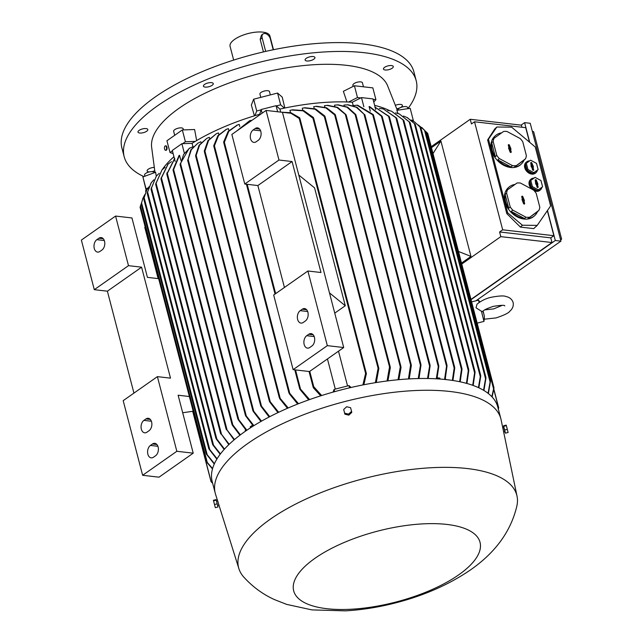 <?xml version="1.0" encoding="UTF-8"?>
<svg xmlns="http://www.w3.org/2000/svg" width="643" height="643" viewBox="0 0 643 643"><rect width="100%" height="100%" fill="white"/><g stroke="black" fill="none" stroke-linecap="round" stroke-linejoin="round"><path stroke-width="0.96" d="M144.916 225.91L158.258 278.62M212.166 482.805L211.033 481.655L192.699 411.319M192.82 411.303L211.193 481.84L212.608 483.118M133.937 393.106L107.389 291.183L94.288 289.671L81.372 240.072L115.571 216.064L131.952 217.953L147.424 277.366L158.66 278.66M115.571 216.064L128.487 265.663L141.589 267.175L170.499 378.148L157.398 376.637L176.841 451.282L193.213 453.17L178.127 395.22L189.355 396.514M176.841 451.282L142.633 475.29L159.014 477.178L193.213 453.17M142.633 475.29L123.191 400.653L157.398 376.637M153.5 457.205A6.583 4.348 96.6 0 1 151.218 457.856A6.583 4.348 96.6 0 1 147.601 452.551A6.583 4.348 96.6 0 1 150.43 445.422L152.487 443.983A6.583 4.348 96.6 0 1 154.77 443.332A6.583 4.348 96.6 0 1 158.379 448.637A6.583 4.348 96.6 0 1 155.558 455.766L153.5 457.205M146.982 432.16A6.583 4.348 96.6 0 1 144.691 432.811A6.583 4.348 96.6 0 1 141.082 427.507A6.583 4.348 96.6 0 1 143.911 420.377L145.961 418.939A6.583 4.348 96.6 0 1 148.252 418.288A6.583 4.348 96.6 0 1 151.861 423.592A6.583 4.348 96.6 0 1 149.031 430.722L146.982 432.16M107.389 291.183L141.589 267.175M94.288 289.671L128.487 265.663M99.906 251.453A6.583 4.348 96.6 0 1 97.623 252.104A6.583 4.348 96.6 0 1 94.007 246.799A6.583 4.348 96.6 0 1 96.836 239.67L98.893 238.231A6.583 4.348 96.6 0 1 101.176 237.58A6.583 4.348 96.6 0 1 104.785 242.885A6.583 4.348 96.6 0 1 101.964 250.014L99.906 251.453M193.197 411.247L182.684 412.742M145.848 191.791L145.583 190.666L145.865 191.751M212.648 483.255L212.013 482.676M212.495 468.916L206.532 461.987M140.134 207.054L206.427 461.586M206.315 461.57L207.472 462.823M140.504 205.72L140.07 207.263M141.42 203.292L140.439 205.905L207.255 462.421L212.6 468.546M145.583 190.666L146.62 190.28M461.762 264.048L500.809 236.64L499.595 231.97L502.673 229.816L474.534 121.784L471.456 123.938L470.242 119.276L431.196 146.684M431.453 147.665L440.913 141.026L470.973 256.42L461.513 263.059M547.338 210.687L553.856 235.708L550.778 237.862L551.991 242.532L500.809 236.64M551.991 242.532L470.973 299.405M470.242 119.276L521.425 125.168L521.963 127.242M474.534 121.784L525.717 127.676L529.486 142.143M471.038 299.646L555.303 240.498L547.482 210.47M529.744 142.368L524.608 122.644L521.063 125.128M524.608 122.644L530.234 123.287L560.937 241.141L555.303 240.498M560.937 241.141L475.957 300.795M560.383 239.011L561.628 239.156L533.618 131.614L532.372 131.469M561.628 239.156L560.608 239.879M553.856 235.708L502.673 229.816M520.396 227.092L533.706 228.619L537.226 225.38L522.421 225.227L507.657 212.833L488.471 139.177L496.838 127.017L494.821 128.881L487.619 139.957L506.805 213.621L520.396 227.092L522.421 225.227M496.838 127.017L511.643 127.169L535.265 146.998L550.617 205.929L537.226 225.38M526.456 162.028L525.926 162.518A7.129 5.369 47.4 0 0 524.744 167.71A7.129 5.369 47.4 0 0 529.47 173.409A7.129 5.369 47.4 0 0 535.587 173.015L536.117 172.525A7.129 5.369 -132.6 0 1 529.719 172.774A7.129 5.369 -132.6 0 1 525.275 167.22A7.129 5.369 -132.6 0 1 526.456 162.028A7.129 5.369 -132.6 0 1 529.607 160.895M507.48 189.854L506.017 191.204A19.202 14.451 -132.6 0 1 508.734 187.338L508.195 187.828A19.202 14.451 47.4 0 0 505.012 201.789A19.202 14.451 47.4 0 0 517.736 217.141A19.202 14.451 47.4 0 0 534.212 216.08L534.743 215.59A19.202 14.451 -132.6 0 1 527.911 218.572L538.914 210.382A19.202 14.451 47.4 0 0 539.815 207.231L536.19 193.31A19.202 14.451 47.4 0 0 533.642 190.127L520.468 183.046A19.202 14.451 47.4 0 0 517.02 183.014L507.48 189.854A19.202 14.451 47.4 0 0 506.58 193.004L510.204 206.925A19.202 14.451 47.4 0 0 512.752 210.108L525.926 217.189A19.202 14.451 47.4 0 0 529.374 217.221M494.049 138.293L492.586 139.644A19.202 14.451 -132.6 0 1 495.303 135.777L494.764 136.268A19.202 14.451 47.4 0 0 491.582 150.229A19.202 14.451 47.4 0 0 504.305 165.581A19.202 14.451 47.4 0 0 520.782 164.52L521.312 164.029A19.202 14.451 -132.6 0 1 514.48 167.011L525.484 158.821A19.202 14.451 47.4 0 0 526.384 155.67L522.759 141.749A19.202 14.451 47.4 0 0 520.211 138.566L507.038 131.485A19.202 14.451 47.4 0 0 503.59 131.453L494.049 138.293A19.202 14.451 47.4 0 0 493.149 141.444L496.774 155.365A19.202 14.451 47.4 0 0 499.322 158.548L512.495 165.629A19.202 14.451 47.4 0 0 515.943 165.661M541.872 187.451A7.129 5.369 -132.6 0 1 540.594 189.709A7.129 5.369 -132.6 0 1 534.196 189.966A7.129 5.369 -132.6 0 1 529.752 184.404A7.129 5.369 -132.6 0 1 530.933 179.22L530.403 179.71A7.129 5.369 47.4 0 0 529.221 184.895A7.129 5.369 47.4 0 0 531.865 189.171M534.164 190.698A7.129 5.369 47.4 0 0 540.064 190.199L540.594 189.709M537.395 170.258A7.129 5.369 -132.6 0 1 536.117 172.525M538.914 210.382L537.46 211.724A19.202 14.451 -132.6 0 1 534.743 215.59M525.926 217.189L524.463 218.532A19.202 14.451 -132.6 0 1 511.289 211.459L512.752 210.108M510.204 206.925L508.742 208.276A19.202 14.451 -132.6 0 1 505.543 201.299A19.202 14.451 -132.6 0 1 505.117 194.347L508.742 208.276M525.484 158.821L524.029 160.163A19.202 14.451 -132.6 0 1 521.312 164.029M512.495 165.629L511.032 166.971A19.202 14.451 -132.6 0 1 497.859 159.898L499.322 158.548M496.774 155.365L495.311 156.715A19.202 14.451 -132.6 0 1 492.112 149.739A19.202 14.451 -132.6 0 1 491.686 142.786L495.311 156.715M530.933 179.22A7.129 5.369 -132.6 0 1 534.084 178.079M530.796 180.442L529.864 181.294L531.488 187.531L537.387 190.706L542.596 186.783L540.972 180.546L535.072 177.372L530.796 180.442L532.42 186.679L538.32 189.846L542.596 186.783M535.249 180.289A0.683 0.514 -132.6 0 1 536.407 180.297L537.942 184.236L537.435 184.228L538.135 186.928A0.683 0.514 -132.6 0 1 536.977 186.92L536.278 184.219L535.764 184.211L535.249 180.289M535.957 182.99L535.563 183.432M537.379 184.26L535.94 180.667A0.603 0.45 47.4 0 0 535.233 180.128M537.677 187.539A0.603 0.45 47.4 0 0 537.661 187.298L536.937 184.517L537.435 184.228M537.62 183.006L537.17 183.448M537.114 182.998L536.664 183.448M531.488 187.531L532.42 186.679M538.32 189.846L537.387 190.706M514.48 167.011L524.029 160.163M491.686 142.786L493.149 141.444M508.324 145.238A0.683 0.514 -132.6 0 1 509.481 145.246L511.016 149.184L510.502 149.176L511.209 151.877A0.683 0.514 -132.6 0 1 510.052 151.869L508.517 147.93L509.031 147.938L508.324 145.238M509.031 147.938L508.637 148.38M510.454 149.208L509.007 145.615A0.603 0.45 47.4 0 0 508.3 145.077M510.743 152.479A0.603 0.45 47.4 0 0 510.735 152.246L510.012 149.465L510.502 149.176M510.695 147.954L510.245 148.396M510.188 147.946L509.73 148.396M495.303 135.777A19.202 14.451 -132.6 0 1 501.628 132.86M497.859 159.898L511.032 166.971M527.911 218.572L537.46 211.724M505.117 194.347L506.58 193.004M521.754 196.798A0.683 0.514 -132.6 0 1 522.912 196.806L524.447 200.745L523.932 200.737L524.64 203.437A0.683 0.514 -132.6 0 1 523.482 203.429L521.947 199.491L522.462 199.499L521.754 196.798M522.462 199.499L522.068 199.941M523.884 200.769L522.438 197.176A0.603 0.45 47.4 0 0 521.73 196.637M524.174 204.04A0.603 0.45 47.4 0 0 524.166 203.807L523.442 201.026L523.932 200.737M524.125 199.515L523.675 199.957M523.619 199.507L523.161 199.957M508.734 187.338A19.202 14.451 -132.6 0 1 515.059 184.42M511.289 211.459L524.463 218.532M526.32 163.25L525.387 164.11L527.011 170.347L532.91 173.514L538.119 169.591L536.495 163.354L530.596 160.187L526.32 163.25L527.943 169.487L533.843 172.662L538.119 169.591M530.772 163.105A0.683 0.514 -132.6 0 1 531.93 163.113L533.465 167.051L532.959 167.043L533.658 169.744A0.683 0.514 -132.6 0 1 532.5 169.728L531.801 167.027L531.287 167.027L530.772 163.105M531.48 165.806L531.086 166.248M532.902 167.076L531.464 163.483A0.603 0.45 47.4 0 0 530.756 162.944M533.2 170.347A0.603 0.45 47.4 0 0 533.184 170.106L532.46 167.333L532.959 167.043M533.143 165.822L532.693 166.264M532.637 165.814L532.187 166.256M527.011 170.347L527.943 169.487M533.843 172.662L532.91 173.514M488.471 139.177L487.619 139.957M507.657 212.833L506.805 213.621M550.778 237.862L499.595 231.97M440.913 141.026L432.996 153.589M458.491 251.477L470.973 256.42M414.18 121.672L410.981 120M483.102 310.995L483.994 314.588C483.986 315.938 484.854 314.765 483.954 321.396L481.446 311.244L482.997 311.413C483.303 310.272 486.735 308.584 493.302 306.349C501.082 305.16 504.9 305.015 504.763 305.923M477.018 304.179L476.005 307.804L481.446 311.244M479.156 302.459L478.496 300.144L471.632 301.905M493.792 389.449L498.63 408.008L498.325 409.028M493.84 389.152L498.695 407.783L498.261 409.35M491.855 396.715L493.567 388.911L426.751 132.394L425.385 131.196M427.732 133.406L426.598 132.265M493.567 389.369L493.969 387.713L427.74 133.422M493.977 388.187L492.112 396.996M413.529 121.27L410.186 108.321L396.86 110.331L397.969 113.449M413.256 120.104L411.745 120.337M374.636 105.372A128.102 48.699 -14.6 0 1 389.634 110.66M488.069 393.315L490.095 382.014L424.517 130.248L418.336 124.959M490.472 380.696L425.545 131.429L424.34 130.015M425.345 131.148L421.76 127.427M490.135 382.593L490.44 380.632M490.496 381.259L488.383 393.564M483.568 390.285L485.529 378.695L419.951 126.928L414.534 121.905L420.747 127.708M420.94 128.029L419.775 126.647M485.594 379.338L485.883 377.361M485.963 378.052L483.938 390.502M478.432 387.616L480.281 376.613L414.365 123.569L407.051 117.492L403.41 116.029M415.306 124.541L414.196 123.263M415.121 124.195L407.34 117.645M480.369 377.304L480.651 375.408M480.747 376.131L478.85 387.809M472.709 385.31L474.59 372.852L409.213 121.889L399.359 113.956L395.622 112.871M410.154 122.893L409.036 121.495M409.961 122.443L399.359 113.956M474.719 373.639L474.936 371.598M475.073 372.442L473.168 385.47M466.432 383.341L468.289 370.633L402.968 119.871L391.442 111.126L387.6 110.363M403.868 120.812L402.791 119.421M403.675 120.305L391.442 111.126M468.289 370.633L468.578 369.436L468.803 370.336L466.939 383.485M468.578 369.436L468.803 370.336M459.641 381.717L461.449 369.468L395.887 117.757L383.284 108.9L379.314 108.418M396.739 118.585L395.718 117.283M396.562 118.055L383.284 108.9M461.449 369.468L461.77 368.367L462.004 369.307L460.187 381.829M461.762 368.367L462.004 369.307M452.35 380.415L454.159 368.093L388.581 116.335L375.126 107.244M389.401 117.09L388.42 115.804M389.224 116.52L375.166 107.252M454.159 368.093L454.488 367.049L454.746 368.053L452.929 380.503M454.488 367.049L454.746 368.053M353.12 105.323L352.308 102.205L361.487 97.591L372.948 98.909L375.745 109.623M381.974 116.102L382.167 116.801L381.974 116.102L369.701 106.642L369.09 106.569L370.288 111.183M361.487 97.591L363.874 106.762M382.167 116.801L369.09 106.569M437.2 377.811L439.82 378.116L440.061 379.048M444.562 379.442L446.756 364.782L447.046 365.907L445.181 379.507M445.366 378.751L446.065 379.603M352.822 105.524L357.637 105.211L373.221 114.567L373.406 115.25L356.921 105.163M436.292 378.807L438.518 365.208L438.807 366.325L436.943 378.84M259.442 115.073L261.179 109.511L276.064 105.693L279.922 109.077A128.102 48.699 -14.6 0 1 284.383 108.112A128.102 48.699 -14.6 0 1 348.61 102.02A128.102 48.699 -14.6 0 1 352.308 102.205M279.922 109.077L280.71 112.115M290.515 112.621L289.929 110.355L292.541 109.808L303.641 110.54L313.35 117.452M302.805 110.266L302.266 108.217L304.983 107.751L315.6 108.964L324.747 115.973M314.194 108.45L313.736 106.69L316.661 106.272L326.588 107.775L335.132 114.446M324.828 107.108L324.458 105.693L327.697 105.323L337.575 107.341L345.958 114.607M334.77 106.191L334.505 105.163L338.162 104.849L347.646 107.172L355.675 114.43L355.9 115.266L347.027 107.244L337.374 104.865M344.093 105.669L343.941 105.066L348.128 104.809L357.002 107.285L364.758 114.888L356.367 107.301L347.373 104.801M427.523 378.502L429.829 364.685L430.127 365.859L428.214 378.51M418.247 378.542L420.667 363.922L420.996 365.184L418.979 378.526M408.434 378.952L410.588 365.015L410.99 364.26L411.247 364.766L346.215 115.129L336.964 107.461L326.869 105.38M345.331 114.165L346.103 115.515M327.279 105.356L327.697 105.323M410.885 364.219L411.014 366.309M398.057 379.748L400.292 366.864L400.726 366.245L400.983 366.743L335.381 114.92L334.665 114.936L325.953 107.936L315.785 106.368M334.569 114.1L335.244 115.322M316.219 106.328L316.661 106.272M400.589 366.188L400.734 368.134M387.062 380.977L389.529 366.952L389.988 366.381L390.253 366.944L325.012 116.479L324.321 116.608L314.982 109.173L304.051 107.887M324.225 115.652L324.86 116.97M304.517 107.823L304.983 107.751M389.811 366.301L390.044 368.335M375.367 382.681L378.092 368.318L378.574 367.836L378.848 368.431L313.607 117.95L313.599 118.392L312.948 118.208L303.022 110.805L291.552 110.001M312.86 117.179L313.446 118.521M292.051 109.905L292.541 109.808M378.848 368.431L376.3 382.537M276.064 105.693L277.639 111.761M261.179 109.511L262.135 113.184M327.448 358.939L335.3 389.103M347.566 385.953L338.507 351.182M293.128 369.653L309.5 371.541L343.708 347.533L282.438 112.316L266.057 110.427L231.858 134.435L244.774 184.035L278.974 160.027L292.083 161.538L320.986 272.511L307.884 271L273.685 295.016L293.128 369.653L327.327 345.645L307.884 271M284.431 287.469L257.875 185.546L244.774 184.035M327.327 345.645L343.708 347.533M278.974 160.027L266.057 110.427M256.211 141.741A6.583 4.348 96.6 0 1 253.921 142.384A6.583 4.348 96.6 0 1 250.312 137.08A6.583 4.348 96.6 0 1 253.141 129.95L255.191 128.512A6.583 4.348 96.6 0 1 257.481 127.861A6.583 4.348 96.6 0 1 261.09 133.173A6.583 4.348 96.6 0 1 258.261 140.295L256.211 141.741M257.875 185.546L292.083 161.538M309.805 347.485A6.583 4.348 96.6 0 1 307.515 348.136A6.583 4.348 96.6 0 1 303.906 342.832A6.583 4.348 96.6 0 1 306.735 335.702L308.785 334.264A6.583 4.348 96.6 0 1 311.075 333.613A6.583 4.348 96.6 0 1 314.684 338.917A6.583 4.348 96.6 0 1 311.855 346.047L309.805 347.485M303.279 322.448A6.583 4.348 96.6 0 1 300.996 323.091A6.583 4.348 96.6 0 1 297.379 317.787A6.583 4.348 96.6 0 1 300.209 310.657L302.266 309.219A6.583 4.348 96.6 0 1 304.549 308.576A6.583 4.348 96.6 0 1 308.158 313.88A6.583 4.348 96.6 0 1 305.337 321.002L303.279 322.448M333.018 392.126L334.095 389.417L348.972 385.591L351.118 387.472M334.746 313.133L345.283 305.738L329.465 292.87M345.283 305.738L314.58 187.885L298.77 175.025M362.885 384.94L365.61 373.406L366.124 373.085L366.389 373.615L299.839 118.135L299.204 118.481L290.933 113.248L281.73 112.236M299.196 117.597L299.63 118.658M281.288 112.179L290.909 112.726L299.614 117.749M366.389 373.615L363.874 384.747M320.712 395.831L313.454 387.882L313.149 386.684L313.76 386.724L321.677 395.525M390.333 367.732L387.93 380.865M401.047 367.499L398.877 379.675M411.327 365.57L409.205 378.904M334.095 389.417L334.673 391.659M348.972 385.591L349.551 387.842M284.383 108.112L280.645 104.841L276.345 105.942M280.645 104.841L277.583 93.058L253.663 99.191L251.349 105.066L254.411 115.836M261.042 109.873L256.734 110.982L253.663 99.191M256.734 110.982L254.877 115.692A128.102 48.699 -14.6 0 1 259.258 114.382M197.948 143.124L190.794 149.907L187.788 160.332L191.365 149.618L197.948 143.124L200.897 141.79L201.098 142.545M206.805 138.366L199.017 145.286L195.609 155.526L195.834 156.362L199.603 145.053L206.805 138.366L209.305 137.305A128.102 48.699 -14.6 0 1 209.305 137.305L209.61 138.494M204.53 151.852L269.361 401.216L204.329 151.555L204.94 151.097L208.605 140.383L216.313 133.744L218.443 132.908A128.102 48.699 -14.6 0 1 218.443 132.908L218.853 134.491M213.982 146.427L279.384 397.977L213.781 146.13L214.424 145.8L218.532 135.496L226.545 129.275L228.386 128.608L228.892 130.529M223.917 142.834L288.948 392.977L223.7 142.473L223.925 142.834L224.375 142.272L228.804 131.285L237.589 124.943L239.228 124.404L239.799 126.607M237.806 130.264L249.58 120.771L251.116 120.321L251.244 120.828M175.153 161.361L172.308 150.422L181.881 143.702L192.056 143.349A128.102 48.699 -14.6 0 1 195.255 141.396A128.102 48.699 -14.6 0 1 254.877 115.692M192.056 143.349L192.876 146.475M189.693 148.043L183.617 154.449L180.281 164.833L180.096 164.15L189.082 148.429L193.27 146.644M253.334 426.004L245.674 415.917L245.385 414.799L253.897 425.65M236.672 131.059L249.58 120.771M308.728 399.89L300.024 389.473L299.67 388.099L309.613 399.576M223.676 141.918L228.152 131.397L237.146 125.112M224.077 142.85L223.981 141.388M289.8 394.071L289.029 392.182M288.908 392.334L298.497 403.724M213.773 145.607L217.897 135.657L226.143 129.444M214.111 146.419L214.095 145.029M280.268 399.062L279.456 397.286M279.359 397.398L288.209 407.967M204.305 150.976L207.994 140.576L216.313 133.744M204.627 151.836L204.627 150.293M270.301 402.438L269.409 400.549M269.337 400.629L278.652 412.284M269.12 417.018L260.929 406.28L260.608 405.018L269.779 416.672M260.929 421.478L253.157 411.303L252.852 410.13L261.54 421.133M181.881 143.702L184.284 152.93M250.521 427.796L250.256 426.783L252.562 425.16M180.836 160.276L179.526 155.236L179.011 155.598L173.063 169.736L173.256 170.435L173.063 169.736M179.526 155.236L173.256 170.435L237.846 418.424L246.848 430.231M246.333 430.585L238.135 419.549L237.846 418.416M245.441 431.204L245.216 430.32L245.747 429.95M174.47 158.733L167.268 173.152L232.846 424.919L240.378 434.869M239.903 435.223L232.308 425.16L232.051 424.163L232.846 424.919M167.148 172.621L166.923 174.213L174.832 158.435M232.308 425.16L166.786 173.626M277.953 412.621L269.674 401.939M287.445 408.297L279.681 398.652M297.677 404.045L289.254 393.685M373.76 102.012L375.914 99.665L373.061 99.343M375.914 99.665L372.852 87.882L354.422 85.76L343.362 91.33L346.947 101.956M360.811 97.929L357.492 97.543L354.422 85.76M357.492 97.543L348.61 102.02M195.255 141.396L185.401 141.733L182.636 143.678M503.79 427.402L505.125 432.578L503.549 426.47L503.774 427.402L502.73 427.667L501.13 419.895A147.585 56.102 165.4 0 0 500.889 418.874L497.819 407.091A147.585 56.102 165.4 0 0 397.221 379.828A147.585 56.102 165.4 0 0 244.854 431.606A147.585 56.102 165.4 0 0 212.19 481.494L215.26 493.277A147.585 56.102 165.4 0 0 215.55 494.29L217.615 500.873M500.889 418.874A147.585 56.102 165.4 0 0 400.292 391.619A147.585 56.102 165.4 0 0 247.925 443.397A147.585 56.102 165.4 0 0 215.26 493.277M503.622 431.871L502.778 427.828M516.884 505.953A143.743 54.647 165.4 0 0 517.036 496.219A143.743 54.647 165.4 0 0 420.08 468.554A143.743 54.647 165.4 0 0 270.43 519.102A143.743 54.647 165.4 0 0 238.891 568.669A143.743 54.647 165.4 0 0 243.777 577.092C252.651 586.842 262.874 594.341 274.424 599.581L286.714 604.404L311.959 609.902L345.564 610.85C362.274 609.877 379.161 607.169 396.225 602.724C424.396 595.442 449.216 584.463 470.676 569.786C495.6 552.353 511 531.078 516.884 505.953M343.683 409.478L344.881 414.18L348.819 415.137L351.793 412.404L351.552 411.391L348.578 414.116L344.648 413.168L343.683 409.478L346.657 406.746L350.596 407.702L351.552 411.391M344.881 414.18L344.648 413.168M348.819 415.137L348.578 414.116M503.549 426.47L505.454 433.165L508.115 432.49L506.362 425.642L506.194 425.111L503.533 425.795L505.454 433.165M503.694 426.43L503.533 425.795M503.702 426.317L506.362 425.642M504.667 430.006L507.319 429.323M458.716 574.834A96.281 36.603 165.4 0 0 446.877 524.431A96.281 36.603 165.4 0 0 314.99 558.293A96.281 36.603 165.4 0 0 326.829 608.696A96.281 36.603 165.4 0 0 458.716 574.834M217.72 501.018L218.966 505.06L217.744 505.374M217.824 506.346L216.257 500.23M215.325 507.657L217.985 506.981L216.233 500.133L216.064 499.603L213.404 500.286L215.325 507.657L213.404 500.286M217.189 503.815L214.537 504.498M216.233 500.133L213.572 500.809M144.771 194.588L142.867 198.317L141.581 202.891L207.167 454.657L214.44 463.659M206.178 453.62L207.408 455.188M206.435 454.191L214.272 464.037M141.613 202.609L141.267 204.41M141.283 204.08L142.867 198.317M148.951 186.832L146.692 190.143L144.161 197.739L209.739 449.505L217.085 458.772M208.774 448.509L209.988 450.1M209.039 449.152L216.852 459.15M144.169 197.417L143.831 199.177M143.831 198.808L146.532 190.449M153.781 179.807L151.234 182.789L147.593 192.064L213.5 445.109L220.453 453.91M212.584 444.233L213.757 445.752M212.849 444.916L220.171 454.28M147.585 191.718L147.239 193.366M147.223 192.98L151.049 183.062M159.167 173.353L156.362 176.061L151.459 188.069L216.828 439.032L224.503 449.079M215.911 438.1L217.093 439.788M216.193 438.912L224.166 449.449M151.418 187.643L151.129 189.396M151.073 188.913L156.362 176.061M228.812 444.659L220.589 433.109L229.189 444.289M220.814 434.009L155.686 183.978L162.02 169.832L156.104 183.255L221.425 434.009M156.032 182.781L155.775 184.509M155.815 184.453L155.686 183.978M234.06 439.916L226.175 428.857L234.494 439.555M226.416 429.797L160.975 178.545L167.936 164.198M161.329 177.46L161.08 179.092M161.112 179.059L160.975 178.545M171.464 161.674L168.177 163.981L161.425 177.95L226.995 429.669M165.066 167.341L162.02 169.832M148.067 187.965L145.977 188.729L146.363 190.376M145.977 188.729L142.907 176.946L146.186 190.441M277.583 93.058L282.237 97.133L284.833 108.024M260.777 97.366L259.933 94.119A4.935 1.881 -14.6 0 1 264.281 91.041A4.935 1.881 -14.6 0 1 269.489 91.627L270.341 94.915M185.401 141.733L182.331 129.942L194.604 129.524L196.662 140.56M156.273 176.174L155.606 172.276L142.907 176.946M397.302 110.266L387.464 85.431A122.074 46.409 165.4 0 0 301.856 65.747A122.074 46.409 165.4 0 0 179.092 108.233A122.074 46.409 165.4 0 0 151.595 146.869L154.987 172.501M166.553 146.218L166.995 148.959M144.579 175.113A4.935 1.881 -14.6 0 1 144.571 175.097A4.935 1.881 -14.6 0 1 148.895 172.027A4.935 1.881 -14.6 0 1 154.127 172.605A4.935 1.881 -14.6 0 1 154.135 172.621L154.175 172.798M144.571 175.097A4.935 1.881 -14.6 0 1 144.571 175.081L144.868 176.222M165.693 145.889A2.234 1.053 88 0 1 165.934 145.824A2.234 1.053 88 0 1 167.019 147.528A2.234 1.053 88 0 1 166.529 150.06A2.234 1.053 88 0 1 166.087 150.293A2.234 1.053 88 0 1 165.838 150.245M166.047 150.076A2.234 1.053 -92 0 0 166.529 147.544A2.234 1.053 -92 0 0 165.444 145.84A2.234 1.053 -92 0 0 165.002 146.074A2.234 1.053 -92 0 0 164.512 148.605A2.234 1.053 -92 0 0 165.597 150.309A2.234 1.053 -92 0 0 166.047 150.076M392.736 65.891A5.072 1.929 -14.6 0 1 393.283 66.502A5.072 1.929 -14.6 0 1 389.779 69.372A5.072 1.929 -14.6 0 1 384 69.661A5.072 1.929 -14.6 0 1 383.453 69.058A5.072 1.929 -14.6 0 1 386.957 66.189A5.072 1.929 -14.6 0 1 392.736 65.891M311.493 56.544A5.072 1.929 -14.6 0 1 314.933 57.484A5.072 1.929 -14.6 0 1 308.544 60.981A5.072 1.929 -14.6 0 1 305.112 60.04A5.072 1.929 -14.6 0 1 311.493 56.544M206.057 83.614A5.072 1.929 -14.6 0 1 213.259 83.59A5.072 1.929 -14.6 0 1 210.639 86.122A5.072 1.929 -14.6 0 1 203.437 86.146A5.072 1.929 -14.6 0 1 206.057 83.614M138.197 131.252A5.072 1.929 -14.6 0 1 143.405 128.721A5.072 1.929 -14.6 0 1 147.818 129.524A5.072 1.929 -14.6 0 1 147.617 130.36A5.072 1.929 -14.6 0 1 142.4 132.884A5.072 1.929 -14.6 0 1 137.996 132.08A5.072 1.929 -14.6 0 1 138.197 131.252M149.337 171.922A5.072 1.929 -14.6 0 1 147.657 171.552A5.072 1.929 -14.6 0 1 147.118 170.942A5.072 1.929 -14.6 0 1 149.216 168.659A5.072 1.929 -14.6 0 1 154.199 167.405M154.706 170.741A5.072 1.929 -14.6 0 1 151.997 171.657M395.453 105.283A5.072 1.929 -14.6 0 1 402.405 105.364A5.072 1.929 -14.6 0 1 402.205 106.191A5.072 1.929 -14.6 0 1 396.747 108.763M398.073 110.146L398.041 110.017A4.935 1.881 -14.6 0 1 398.041 110.017A4.935 1.881 -14.6 0 1 398.033 110.001A4.935 1.881 -14.6 0 1 402.365 106.947A4.935 1.881 -14.6 0 1 407.598 107.526L407.887 108.667A150.872 57.356 165.4 0 0 416.198 80.688A150.872 57.356 165.4 0 0 364.251 52.702A150.872 57.356 165.4 0 0 201.564 81.741A150.872 57.356 165.4 0 0 124.195 156.755A150.872 57.356 165.4 0 0 143.863 176.592M416.198 80.688L413.899 71.855A150.872 57.356 165.4 0 0 361.953 43.861A150.872 57.356 165.4 0 0 199.266 72.9A150.872 57.356 165.4 0 0 121.897 147.914L124.195 156.755M273.484 49.712L269.899 35.952A20.576 7.82 165.4 0 0 255.874 32.15A20.576 7.82 165.4 0 0 234.631 39.368A20.576 7.82 165.4 0 0 230.081 46.32L233.666 60.08M263.445 51.914L260.174 39.352L261.468 35.092L263.124 33.926A5.49 3.553 54.9 0 0 262.175 37.945L265.68 51.4M273.203 49.768L270.365 38.893A5.49 3.553 54.9 0 0 264.996 33.508A5.49 3.553 54.9 0 0 263.124 33.926M353.16 86.395L352.878 85.294A4.935 1.881 -14.6 0 1 355.41 82.843A4.935 1.881 -14.6 0 1 360.731 81.886A4.935 1.881 -14.6 0 1 362.435 82.802L363.472 86.805M182.331 129.942L166.939 140.753L170.009 152.536L173.144 153.629M174.687 135.311L173.65 131.309A4.935 1.881 -14.6 0 1 174.743 129.645A4.935 1.881 -14.6 0 1 179.839 127.909A4.935 1.881 -14.6 0 1 183.207 128.825L183.488 129.902M172.412 150.848L170.009 152.536M162.245 169.599A128.102 48.699 -14.6 0 1 173.948 156.723M145.961 418.939L150.333 419.437M143.911 420.377L151.378 421.237M152.487 443.983L156.852 444.482M150.43 445.422L157.897 446.282M98.893 238.231L103.258 238.73M96.836 239.67L104.303 240.53M538.135 186.928L537.661 187.298M536.407 180.297L535.94 180.667M511.209 151.877L510.735 152.246M509.481 145.246L509.007 145.615M524.64 203.437L524.166 203.807M522.912 196.806L522.438 197.176M533.658 169.744L533.184 170.106M531.93 163.113L531.464 163.483M381.363 116.029L446.435 365.843M372.643 114.607L438.156 366.14M364.01 114.309L429.452 365.562M355.153 114.719L420.281 364.75M345.468 115.017L410.588 365.015M334.665 114.936L400.292 366.864M324.321 116.608L389.529 366.952M312.948 118.208L378.092 368.318M255.191 128.512L259.563 129.018M253.141 129.95L260.608 130.81M302.266 309.219L306.631 309.725M300.209 310.657L307.675 311.517M308.785 334.264L313.157 334.77M306.735 335.702L314.202 336.562M299.204 118.481L365.61 373.406M309.187 371.501L313.141 386.692M309.757 371.357L313.76 386.724M180.273 164.841L245.385 414.799M180.635 163.909L246.156 415.434M246.558 184.244L275.148 293.988M294.912 369.862L299.662 388.107M247.185 184.316L275.662 293.626M295.539 369.934L300.321 388.284M224.375 142.272L289.583 392.616M214.424 145.8L280.051 397.736M204.94 151.097L270.06 401.095M195.826 156.362L260.6 405.026M196.219 155.526L261.347 405.556M187.78 160.332L252.852 410.13M188.166 159.456L253.607 410.708M173.578 169.374L238.649 419.188M141.323 204.209L206.29 453.636M143.887 199.025L208.871 448.509M147.295 193.254L212.664 444.217M151.177 189.315L215.976 438.084M262.175 37.945L260.174 39.352M144.771 227.317L158.13 278.604M140.07 207.279L206.315 461.61M483.954 321.396L477.162 323.14M483.07 311.951L483.673 313.454M484.324 319.193L496.018 317.923C504.064 315.255 508.653 313.02 509.795 311.228C512.608 308.841 513.725 305.931 513.146 302.499C511.981 299.228 509.586 297.235 505.961 296.519C504.032 295.539 499.04 295.804 490.987 297.315C485.835 298.481 481.173 300.779 476.993 304.203M502.183 305.361L493.703 308.889L484.822 309.878M479.919 301.945L478.496 300.144M420.956 128.029L485.931 377.457M407.051 117.492L407.638 117.798M415.338 124.517L480.715 375.528M410.186 122.845L475.024 371.767M403.917 120.731L468.747 369.629M396.795 118.481L461.947 368.608M374.837 107.196L375.496 107.309M389.465 116.962L454.681 367.33M382.231 116.608L446.973 365.128M373.47 115.033L438.735 365.578M364.814 114.639L430.054 365.095M355.941 114.952L420.916 364.388M309.058 371.485L313.173 387.287M180.112 164.672L245.377 415.233M246.438 184.228L275.043 294.06M294.783 369.846L299.718 388.774M237.589 124.943L236.704 125.272M226.545 129.275L225.725 129.613M195.641 156.096L260.616 405.556M187.603 160.123L252.852 410.612M173.088 170.291L237.83 418.834M166.794 174.124L232.019 424.517M517.036 496.219L503.646 431.967L504.884 431.646M238.891 568.669L218.933 505.068M216.651 501.122L217.696 500.857M141.251 204.418L206.186 453.701M143.807 199.185L208.782 448.629M147.199 193.358L212.584 444.377M151.065 189.363L215.911 438.301M155.694 184.461L220.533 433.374M160.975 179.027L226.135 429.162M168.177 163.981L167.686 164.415M151.234 182.789L150.864 183.327M146.692 190.143L146.371 190.746M165.934 145.824L165.444 145.84M166.087 150.293L165.597 150.309"/></g></svg>
